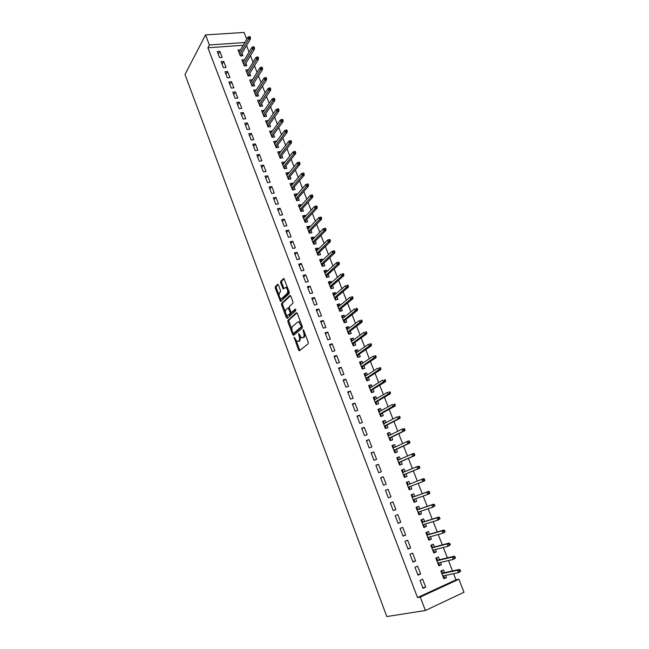 <?xml version="1.0" encoding="UTF-8"?>
<svg xmlns="http://www.w3.org/2000/svg" width="649" height="649" viewBox="0 0 649 649"><rect width="100%" height="100%" fill="white"/><g stroke="black" fill="none" stroke-linecap="round" stroke-linejoin="round"><path stroke-width="0.97" d="M294.143 337.261L298.499 350.03L299.392 350.752L308.161 343.783L308.234 342.258L303.716 330.3L303.075 329.806L303.61 332.418C304.332 334.673 304.267 336.296 303.399 337.293L301.623 338.015L298.791 333.545L299.092 336.158C299.814 338.389 299.749 339.995 298.897 340.968L297.169 341.682L294.143 337.261M278.429 284.984L277.577 284.351L275.322 286.598L275.273 288.107L280.571 301.509L289.194 293.599L289.243 292.05L283.824 278.413L280.676 281.268L280.628 282.802L283.232 288.992L285.876 287.418C287.694 289.186 288.124 291.19 287.174 293.429L281.715 298.613L280.847 298.767C279.062 297.023 278.624 295.052 279.541 292.829L280.441 291.961L280.482 290.444L278.429 284.984M207.899 47.783L417.51 597.575L420.268 597.072L458.884 579.233L463.994 592.253L425.403 610.506L386.804 616.55L185.006 74.473L205.538 34.9L209.392 44.976L207.899 47.783L243.197 45.26M425.403 610.506L420.268 597.072M287.945 320.241L287.888 321.742L292.731 334.649L293.616 335.355L302.239 328.11L302.304 326.577L297.323 313.402L296.423 312.721L287.945 320.241L288.983 319.981L288.927 321.482L291.872 329.335M286.355 317.653L281.552 304.852L281.601 303.343L289.916 295.522L290.809 296.187L292.918 301.761L292.861 303.302L289.413 306.458L289.365 307.983L290.752 311.658L291.636 312.331L295.238 309.094L295.83 310.652L287.223 318.334L286.355 317.653L287.393 317.402L286.517 315.065M223.727 61.412L221.09 61.623L223.418 67.691L226.047 67.472L223.727 61.412L222.104 64.259M244.454 59.749L241.915 59.951L244.251 65.938L246.815 65.719L245.866 63.286M231.515 81.693L228.878 81.936L231.231 88.069L233.867 87.818L231.515 81.693L229.851 84.459M252.323 79.835L249.719 79.997L252.08 86.049L254.643 85.798L253.694 83.356M239.392 102.193L236.755 102.477L239.132 108.683L241.769 108.391L239.392 102.193L237.68 104.895M260.257 100.181L257.604 100.262L259.989 106.387L262.561 106.103L261.604 103.645M247.358 122.929L244.714 123.245L247.123 129.524L249.76 129.192L247.358 122.929L245.598 125.549M268.28 120.755L265.587 120.755L267.996 126.944L270.568 126.628L269.603 124.162M255.414 143.9L252.769 144.248L255.203 150.592L257.848 150.235L255.414 143.9L253.605 146.431M276.393 141.555L276.223 141.125L273.651 141.466L276.085 147.729L278.656 147.38L277.691 144.905M263.559 165.097L260.914 165.487L263.372 171.912L266.017 171.506L263.559 165.097L261.709 167.556M284.595 162.591L284.376 162.039L281.804 162.42L284.27 168.748L286.842 168.359L285.876 165.876M271.793 186.547L269.148 186.977L271.639 193.467L274.284 193.029L271.793 186.547L269.895 188.916M292.886 183.87L292.626 183.188L290.046 183.602L292.545 190.003L295.117 189.581L294.143 187.09M280.125 208.24L277.48 208.702L280.003 215.273L282.648 214.795L280.125 208.24L278.178 210.519M301.282 205.384L300.966 204.573L298.386 205.027L300.909 211.501L303.489 211.039L302.507 208.54M288.554 230.176L285.909 230.679L288.456 237.323L291.101 236.812L288.554 230.176L286.558 232.366M309.768 227.142L309.403 226.201L306.823 226.696L309.37 233.242L311.95 232.74L310.968 230.233M297.08 252.372L294.435 252.915L297.015 259.641L299.66 259.081L297.08 252.372L295.027 254.473M318.351 249.151L317.929 248.08L315.357 248.608L317.937 255.235L320.509 254.692L319.527 252.177M305.703 274.827L303.059 275.411L305.663 282.21L308.316 281.609L305.703 274.827L303.602 276.831M327.031 271.412L326.561 270.203L323.981 270.779L326.593 277.48L329.165 276.896L328.183 274.365M314.432 297.534L311.788 298.167L314.424 305.046L317.069 304.405L314.432 297.534L312.274 299.449M335.817 293.932L335.29 292.585L332.71 293.202L335.346 299.976L337.926 299.351L336.936 296.82M323.259 320.517L320.614 321.19L323.283 328.151L325.928 327.469L323.259 320.517L321.052 322.326M344.7 316.72L344.116 315.227L341.544 315.885L344.213 322.74L346.785 322.074L345.795 319.535M332.191 343.775L329.546 344.489L332.247 351.531L334.892 350.801L332.191 343.775L329.927 345.479M353.689 339.768L353.048 338.137L350.476 338.835L353.178 345.771L355.749 345.065L354.76 342.51M341.236 367.302L338.583 368.064L341.317 375.195L343.962 374.416L341.236 367.302L338.908 368.908M362.783 363.091L362.093 361.315L359.514 362.053L362.247 369.07L364.819 368.316L363.821 365.76M350.379 391.12L347.734 391.923L350.501 399.135L353.145 398.316L350.379 391.12L347.994 392.613M371.991 386.699L371.236 384.76L368.656 385.547L371.423 392.653L374.002 391.85L372.997 389.278M359.635 415.214L356.991 416.074L359.789 423.375L362.434 422.507L359.635 415.214L357.193 416.609M381.304 410.582L380.492 408.489L377.913 409.324L380.712 416.512L383.283 415.66L382.277 413.089M369.005 439.608L366.361 440.509L369.192 447.899L371.845 446.983L369.005 439.608L366.507 440.89M390.73 434.749L389.854 432.502L387.283 433.378L390.114 440.655L392.686 439.762L391.672 437.175M378.489 464.295L375.844 465.252L378.716 472.732L381.361 471.766L378.489 464.295L375.925 465.463M400.271 459.216L399.33 456.807L396.758 457.732L399.622 465.09L402.193 464.149L401.179 461.553M390.998 496.85L388.345 497.856L390.998 496.85L388.094 489.289L385.465 490.336M388.353 497.864L385.449 490.295L388.094 489.289M411.823 488.835L409.243 489.817L411.823 488.835L410.801 486.223M409.925 483.976L408.919 481.396L406.363 482.41M409.251 489.825L406.347 482.369L408.919 481.396M398.105 523.313L400.749 522.242L397.813 514.592L395.168 515.647L398.105 523.313M419.66 508.946L418.629 506.293L416.058 507.315L418.994 514.86L421.566 513.821L420.584 511.315M407.986 549.078L410.63 547.951L407.653 540.203L405.008 541.315L407.986 549.078M429.508 534.2L428.454 531.49L425.89 532.569L428.859 540.203L431.431 539.108L430.498 536.715M417.988 575.168L420.625 573.984L417.615 566.139L414.971 567.307L417.988 575.168M439.478 559.763L438.408 556.996L435.836 558.132L438.846 565.855L441.409 564.711L440.525 562.432M417.51 597.575L456.012 579.808L453.619 573.716M452.531 570.933L448.467 560.566M447.404 557.856L443.34 547.496M442.31 544.868L438.245 534.508M437.248 531.953L433.191 521.601M432.218 519.127L428.162 508.775M427.22 506.374L423.164 496.031M422.248 493.702L418.199 483.367M417.307 481.087L413.283 470.833M412.375 468.513L408.399 458.381M407.475 456.012L403.548 446.001M402.607 443.591L398.721 433.694M397.764 431.244L393.927 421.469M392.953 418.97L389.165 409.308M388.167 406.777L384.427 397.229M383.421 394.649L379.722 385.214M378.692 382.602L375.041 373.28M373.994 370.62L370.384 361.412M369.33 358.719L365.76 349.616M364.689 346.882L361.16 337.886M360.073 335.119L356.593 326.228M355.49 323.421L352.05 314.643M350.931 311.796L347.531 303.115M346.404 300.236L343.037 291.669M341.893 288.748L338.575 280.279M337.415 277.326L334.138 268.962M332.961 265.968L329.724 257.702M328.54 254.676L325.336 246.515M324.135 243.456L320.979 235.392M319.762 232.293L316.639 224.327M315.414 221.204L312.331 213.334M311.09 210.171L308.04 202.399M306.79 199.202L303.781 191.528M302.515 188.299L299.538 180.714M298.264 177.461L295.327 169.965M294.038 166.679L291.133 159.281M289.835 155.955L286.972 148.653M285.657 145.303L282.826 138.083M281.504 134.7L278.705 127.569M277.366 124.162L274.608 117.12M273.261 113.68L270.536 106.728M269.173 103.264L266.479 96.401M265.108 92.904L262.456 86.122M261.068 82.593L258.448 75.901M257.053 72.347L254.465 65.736M253.061 62.158L250.498 55.627M249.086 52.025L246.555 45.576M444.516 572.661L443.421 569.871L440.858 571.031L443.892 578.803L446.455 577.634L445.587 575.412M423.034 588.335L425.679 587.126L422.645 579.233L420 580.425L423.034 588.335M434.481 546.937L433.418 544.203L430.847 545.306L433.84 552.989L436.404 551.869L435.495 549.533M412.975 562.083L415.611 560.931L412.618 553.135L409.973 554.27L412.975 562.083M424.576 521.528L423.529 518.851L420.958 519.906L423.911 527.491L426.482 526.428L425.525 523.978M403.029 536.155L405.674 535.06L402.721 527.361L400.076 528.44L403.029 536.155M414.784 496.428L413.762 493.808L411.19 494.806L414.111 502.302L416.674 501.288L415.676 498.732M393.213 510.552L395.858 509.506L392.937 501.904L390.292 502.926L393.213 510.552M405.081 471.555L404.108 469.065L401.536 470.014L404.424 477.421L406.996 476.455L405.982 473.851M383.275 476.755L380.63 477.729L383.518 485.257L386.163 484.268L383.275 476.755L380.679 477.859M395.484 446.95L394.576 444.614L392.004 445.514L394.852 452.832L397.423 451.923L396.417 449.327M373.735 451.915L371.09 452.84L373.938 460.279L376.582 459.338L373.735 451.915L371.204 453.14M386.001 422.629L385.157 420.463L382.586 421.315L385.401 428.543L387.972 427.675L386.966 425.095M364.308 427.375L361.663 428.251L364.478 435.601L367.123 434.708L364.308 427.375L361.834 428.713M376.631 398.6L375.844 396.588L373.272 397.399L376.055 404.546L378.627 403.719L377.629 401.147M354.995 403.134L352.35 403.962L355.133 411.215L357.777 410.371L354.995 403.134L352.585 404.578M367.375 374.862L366.653 373.005L364.073 373.767L366.823 380.825L369.395 380.054L368.397 377.483M345.795 379.178L343.143 379.957L345.893 387.129L348.545 386.333L345.795 379.178L343.443 380.728M358.224 351.401L357.558 349.689L354.979 350.411L357.696 357.388L360.276 356.658L359.278 354.103M336.701 355.506L334.048 356.244L336.766 363.326L339.419 362.572L336.701 355.506L334.405 357.161M349.178 328.207L348.57 326.65L345.998 327.323L348.683 334.219L351.255 333.537L350.265 330.99M327.713 332.11L325.068 332.807L327.753 339.808L330.398 339.103L327.713 332.11L325.474 333.87M340.246 305.29L339.695 303.878L337.115 304.511L339.768 311.325L342.348 310.684L341.358 308.145M318.829 308.997L316.185 309.646L318.837 316.566L321.482 315.901L318.829 308.997L316.647 310.855M331.412 282.639L330.909 281.366L328.337 281.958L330.958 288.691L333.537 288.091L332.548 285.56M310.052 286.144L307.407 286.753L310.027 293.591L312.68 292.975L310.052 286.144L307.926 288.107M322.675 260.249L322.237 259.113L319.657 259.665L322.253 266.325L324.825 265.757L323.843 263.243M301.379 263.567L298.735 264.127L301.323 270.893L303.975 270.308L301.379 263.567L299.303 265.619M314.043 238.11L313.654 237.112L311.074 237.623L313.637 244.211L316.217 243.683L315.236 241.168M292.804 241.241L290.16 241.769L292.723 248.445L295.368 247.91L292.804 241.241L290.784 243.391M305.509 216.231L305.168 215.354L302.596 215.833L305.127 222.339L307.707 221.861L306.726 219.354M284.327 219.175L281.682 219.662L284.213 226.266L286.858 225.771L284.327 219.175L282.356 221.414M297.072 194.595L296.78 193.848L294.208 194.286L296.715 200.719L299.286 200.281L298.313 197.783M275.947 197.361L273.302 197.807L275.809 204.338L278.453 203.883L275.947 197.361L274.024 199.689M288.732 173.202L288.489 172.585L285.917 172.983L288.391 179.343L290.971 178.937L289.998 176.455M267.664 175.798L265.019 176.203L267.493 182.661L270.138 182.239L267.664 175.798L265.79 178.207M280.482 152.044L280.287 151.558L277.715 151.915L280.165 158.21L282.737 157.837L281.771 155.362M259.47 154.47L256.834 154.843L259.276 161.22L261.92 160.838L259.47 154.47L257.645 156.961M272.32 131.13L269.603 131.082L272.028 137.304L274.6 136.971L273.635 134.505M251.374 133.386L248.729 133.718L251.155 140.03L253.791 139.681L251.374 133.386L249.589 135.957M264.257 110.444L261.588 110.476L263.981 116.633L266.552 116.333L265.595 113.875M243.359 112.537L240.722 112.829L243.115 119.075L245.752 118.767L243.359 112.537L241.631 115.189M256.274 89.984L253.654 90.097L256.022 96.19L258.594 95.922L257.637 93.472M235.441 91.915L232.804 92.174L235.173 98.348L237.81 98.072L235.441 91.915L233.754 94.649M248.38 69.751L245.809 69.946L248.153 75.965L250.717 75.738L249.768 73.296M227.604 71.52L224.976 71.747L227.312 77.856L229.949 77.612L227.604 71.52L225.966 74.335M240.528 49.827L238.045 50.005L240.365 55.968L242.929 55.765L241.98 53.332M219.857 51.352L217.228 51.547L219.54 57.583L222.177 57.38L219.857 51.352L218.259 54.24M244.803 42.51L209.392 44.976M205.538 34.9L244.105 32.45L246.75 39.183M456.012 579.808L458.884 579.233M446.455 577.634L443.656 578.21M425.679 587.126L422.791 587.694M441.409 564.711L438.651 565.352M420.625 573.984L417.778 574.625M436.404 551.869L433.678 552.567M415.611 560.931L412.796 561.628M431.431 539.108L428.729 539.863M410.63 547.951L407.848 548.713M426.482 526.428L423.813 527.239M405.674 535.06L402.932 535.887M421.566 513.821L418.93 514.689M400.749 522.242L398.04 523.135M416.674 501.288L414.07 502.212M395.858 509.506L393.18 510.455M404.108 469.065L401.585 470.136M399.33 456.807L396.831 457.926M394.576 444.614L392.11 445.79M389.854 432.502L387.412 433.727M385.157 420.463L382.748 421.736M380.492 408.489L378.107 409.819M375.844 396.588L373.5 397.975M371.236 384.76L368.908 386.196M366.653 373.005L364.349 374.481M362.093 361.315L359.822 362.84M357.558 349.689L355.319 351.271M353.048 338.137L350.833 339.76M348.57 326.65L346.388 328.321M344.116 315.227L341.958 316.947M339.695 303.878L337.553 305.638M335.29 292.585L333.18 294.395M330.909 281.366L328.824 283.215M326.561 270.203L324.5 272.101M322.237 259.113L320.2 261.052M317.929 248.08L315.917 250.06M313.654 237.112L311.666 239.132M309.403 226.201L307.439 228.27M305.168 215.354L303.229 217.464M300.966 204.573L299.051 206.723M296.78 193.848L294.889 196.039L295.749 196.128M292.626 183.188L290.768 185.403L291.579 185.427M288.489 172.585L286.68 174.816M284.376 162.039L282.607 164.286M280.287 151.558L278.559 153.813M276.223 141.125L274.527 143.405M272.174 130.757L270.519 133.045M268.159 120.446L266.528 122.75M264.151 110.184L262.561 112.512M260.176 99.987L258.618 102.331M256.225 89.846L254.692 92.207M252.291 79.754L250.782 82.131M248.372 69.719L246.904 72.112M300.463 336.953L299.935 340.693L299.221 341.285M305.119 334.032L304.446 337.018L303.716 337.618M296.212 340.895L299.895 350.355M297.015 312.867L288.983 319.981M293.413 333.432L294.094 334.949M292.934 332.888L293.551 333.383L301.112 326.991L301.152 325.928L298.71 321.92L297.648 322.066L292.521 326.496C291.685 327.494 291.628 329.092 292.334 331.298L292.934 332.888M294.419 333.156L293.551 333.383M302.28 326.52L294.589 333.115M300.755 322.488L299.765 321.653L298.702 321.807M285.373 312.023L282.591 304.608L281.552 304.852M290.533 295.693L282.639 303.099L282.591 304.608M292.407 312.145L295.749 309.33M285.901 309.67C284.96 311.885 285.406 313.873 287.239 315.641L290.038 313.767L290.095 312.25L288.164 307.853L285.901 309.67M291.247 312.356L291.085 313.516L289.138 315.252M289.259 307.626L288.837 307.691M287.393 317.402L287.685 317.921M288.756 290.768L288.221 293.186L282.761 298.37M287.604 287.71L285.949 287.393M284.108 278.664L281.723 281.033L281.674 282.566L283.994 288.513M280.222 298.28L281.333 301.039M278.194 284.538L276.36 286.363L276.312 287.872L279.021 295.092M443.478 577.748L444.241 577.391L443.632 575.825M440.963 571.29L441.734 570.95L442.569 573.083M440.898 571.128L441.734 570.95M441.588 572.905L442.358 572.556L441.782 573.408M443.429 575.866L442.845 576.134M460.701 571.282L460.182 569.952L459.135 570.43L459.662 571.761L460.701 571.282L458.486 572.686L457.545 570.293L459.427 569.441L442.423 573.116M459.135 570.43L457.545 570.293L441.888 573.667M459.662 571.761L458.486 572.686L442.796 575.996M459.427 569.441L460.182 569.952M438.456 564.865L439.227 564.516L438.602 562.918L437.832 563.259M435.966 558.448L436.736 558.108L437.556 560.225M435.909 558.31L436.736 558.108M436.59 560.055L437.361 559.714L436.777 560.541M455.484 558.026L454.957 556.704L453.919 557.166L454.438 558.489L455.484 558.026L453.278 559.43L452.345 557.053L454.219 556.217L437.418 560.257M453.919 557.166L452.345 557.053L436.866 560.76M454.438 558.489L453.278 559.43L437.767 563.081M454.219 556.217L454.957 556.704M433.475 552.056L434.246 551.723L433.621 550.125L432.859 550.466M430.993 545.687L431.763 545.355L432.583 547.448M430.952 545.574L431.763 545.355M431.617 547.277L432.388 546.945L431.804 547.756M450.292 544.852L449.773 543.538L448.727 543.992L449.246 545.306L450.292 544.852L448.094 546.255L447.169 543.894L449.043 543.083L432.437 547.48M448.727 543.992L447.169 543.894L431.869 547.943M449.246 545.306L448.094 546.255L432.769 550.238M449.043 543.083L449.773 543.538M428.518 539.335L429.289 539.003L428.673 537.421L427.902 537.745M426.06 532.999L426.831 532.675L427.634 534.744M426.02 532.91L426.831 532.675M426.669 534.581L427.44 534.257L426.855 535.052M445.133 531.758L444.622 530.46L443.575 530.898L444.086 532.204L445.133 531.758L442.951 533.17L442.026 530.825L443.9 530.03L427.496 534.784M443.575 530.898L442.026 530.825L426.912 535.19M444.086 532.204L442.951 533.17L427.805 537.477M443.9 530.03L444.622 530.46M423.602 526.688L424.373 526.363L423.756 524.79L422.986 525.106M421.152 520.393L421.923 520.076L422.718 522.112M421.128 520.328L421.923 520.076M421.761 521.958L422.531 521.642L421.939 522.421M440.006 518.754L439.495 517.456L438.456 517.886L438.967 519.184L440.006 518.754L437.832 520.165L436.915 517.829L438.789 517.058L422.58 522.161M438.456 517.886L436.915 517.829L421.98 522.526M438.967 519.184L437.832 520.165L422.864 524.798M438.789 517.058L439.495 517.456M418.702 514.113L419.473 513.805L418.865 512.239L418.094 512.548M416.269 507.859L417.039 507.55L417.826 509.562M416.252 507.818L417.039 507.55M416.877 509.416L417.648 509.108L417.056 509.871M434.919 505.831L434.408 504.541L433.362 504.963L433.873 506.244L434.919 505.831L432.745 507.234L431.836 504.922L433.719 504.168L417.688 509.611M433.362 504.963L431.836 504.922L417.08 509.936M433.873 506.244L432.745 507.234L417.956 512.191M433.719 504.168L434.408 504.541M413.843 501.62L414.614 501.312L414.005 499.754L413.235 500.063M412.188 495.098L411.417 495.382L412.188 495.098L412.967 497.093M412.026 496.956L412.796 496.647L412.196 497.394M429.857 492.98L429.346 491.699L428.308 492.112L428.811 493.394L429.857 492.98L429.573 493.654L427.699 494.392L426.791 492.088L428.673 491.358L412.837 497.142M428.308 492.112L426.791 492.088L412.204 497.418M428.811 493.394L427.699 494.392L413.08 499.665M428.673 491.358L429.346 491.699M409.008 489.2L409.779 488.9L409.178 487.358L408.408 487.65M406.599 483.018L407.369 482.726L408.132 484.681M409.008 486.92L409.178 487.358L408.237 487.221M407.199 484.56L407.97 484.268L408.01 484.73M424.827 480.219L424.324 478.946L423.278 479.343L423.781 480.617L424.827 480.219L424.551 480.909L422.677 481.631L421.777 479.335L407.361 484.981M423.278 479.343L421.777 479.335L423.651 478.621L424.324 478.946M423.781 480.617L422.677 481.631L408.237 487.212M424.551 480.909L408.878 486.969M404.213 476.877L404.976 476.561L404.205 476.853M401.812 470.712L402.583 470.428L403.313 472.302M404.205 474.589L404.976 476.561M402.404 472.245L403.207 472.342M403.435 474.881L404.376 475.027L403.605 475.319M419.83 467.531L419.327 466.266L418.281 466.655L418.783 467.921L419.83 467.531L419.57 468.245L417.688 468.943L416.788 466.672L402.55 472.618M418.281 466.655L416.788 466.672L419.327 466.266M418.783 467.921L417.688 468.943L403.418 474.833M419.57 468.245L404.076 474.638M399.443 464.627L400.198 464.303L399.427 464.587M397.05 458.478L397.821 458.194L398.518 459.995M399.427 462.323L400.198 464.303M397.642 460.003L398.429 460.036M398.656 462.615L399.606 462.778L398.827 463.053M414.857 454.925L414.362 453.667L413.316 454.04L413.811 455.298L414.857 454.925L414.606 455.655L412.723 456.336L411.839 454.073L397.772 460.328M413.316 454.04L411.839 454.073L413.721 453.4L414.362 453.667M413.811 455.298L412.723 456.336L398.624 462.534M414.606 455.655L399.297 462.38M394.706 452.458L395.452 452.11L394.681 452.385M392.312 446.317L393.083 446.041L393.756 447.761M394.681 450.138L395.452 452.11M392.905 447.834L393.692 447.794M393.911 450.422L394.86 450.593L394.089 450.868M409.925 442.391L409.43 441.142L408.383 441.507L408.878 442.764L409.925 442.391L409.681 443.145L407.799 443.811L406.915 441.563L393.01 448.11M408.383 441.507L406.915 441.563L408.797 440.898L409.43 441.142M408.878 442.764L407.799 443.811L393.87 450.309M409.681 443.145L394.551 450.195M389.992 440.355L390.73 439.998L389.96 440.265M387.607 434.23L388.378 433.962L389.019 435.601M389.96 438.018L390.73 439.998M388.199 435.73L388.978 435.625M389.197 438.302L390.146 438.489L389.368 438.748M405.017 429.938L404.53 428.697L403.483 429.054L403.97 430.295L405.017 429.938L404.781 430.709L402.899 431.358L402.023 429.119L388.289 435.966M403.483 429.054L402.023 429.119L404.53 428.697M403.97 430.295L402.899 431.358L389.132 438.148M404.781 430.709L389.83 438.083M385.311 428.324L386.041 427.951L385.271 428.21M382.934 422.215L383.705 421.955L384.313 423.521M385.271 425.971L386.041 427.951M383.518 423.708L384.289 423.529M384.508 426.255L385.457 426.45L384.679 426.709M400.141 417.558L399.654 416.325L398.608 416.674L399.094 417.907L400.141 417.558L399.914 418.354L398.032 418.978L397.164 416.755L383.591 423.902M398.608 416.674L399.654 416.325M399.094 417.907L398.032 418.978L384.435 426.069M399.914 418.354L385.141 426.036M380.655 416.366L381.377 415.977L380.606 416.228M378.278 410.265L379.057 410.014L379.633 411.507L378.862 411.758M380.606 414.005L381.377 415.977M379.843 414.281L380.793 414.484L380.022 414.735M395.29 405.26L394.811 404.035L393.765 404.376L394.243 405.601L395.29 405.26L395.079 406.071L393.197 406.68L392.329 404.473L378.919 411.904M393.765 404.376L394.811 404.035M394.243 405.601L379.754 414.054M395.079 406.071L380.484 414.07M376.031 404.481L376.736 404.076L375.966 404.319M373.662 398.389L374.432 398.145L374.984 399.565M375.974 402.104L376.736 404.076M374.238 399.873L374.708 399.727M375.211 402.372L376.16 402.591L375.39 402.834M390.479 393.034L389.992 391.818L388.946 392.142L389.432 393.367L390.479 393.034L390.268 393.862L388.386 394.454L387.526 392.264L374.278 399.979M388.946 392.142L389.992 391.818M389.432 393.367L375.106 402.12M390.268 393.862L375.852 402.169M371.479 392.629L372.128 392.239L371.358 392.483M369.062 386.585L369.841 386.35L370.36 387.688M371.366 390.268L372.128 392.239M370.603 390.536L371.561 390.771L370.782 391.006M385.684 380.882L385.214 379.673L384.159 379.99L384.638 381.198L385.684 380.882L385.49 381.726L383.608 382.302L382.748 380.119L369.662 388.118M384.159 379.99L385.214 379.673M384.638 381.198L370.49 390.252M385.49 381.726L371.244 390.341M364.495 374.854L365.273 374.627L365.76 375.893M366.782 378.505L367.553 380.476M366.02 378.773L366.977 379.016L366.206 379.243M380.931 368.802L380.452 367.602L379.405 367.91L379.884 369.111L380.931 368.802L380.744 369.662L378.854 370.222L378.002 368.056L365.071 376.331M379.405 367.91L380.452 367.602M379.884 369.111L365.898 378.448M380.744 369.662L366.661 378.586M362.807 368.908L362.223 369.013M359.952 363.189L360.73 362.961L361.193 364.162M362.231 366.815L362.994 368.786M361.469 367.083L362.426 367.326L361.655 367.553M376.201 356.796L375.73 355.603L374.684 355.903L375.154 357.096L376.201 356.796L376.022 357.68L374.132 358.216L373.289 356.066L360.511 364.616M374.684 355.903L375.73 355.603M375.154 357.096L361.331 366.717M376.022 357.68L362.11 366.896M358.443 357.177L357.696 357.38M355.441 351.588L356.212 351.369L356.65 352.496M357.704 355.19L358.467 357.161M356.942 355.449L357.907 355.709L357.128 355.928M371.496 344.862L371.033 343.678L369.979 343.962L370.449 345.154L371.496 344.862L371.325 345.763L369.443 346.29L368.6 344.148L355.977 352.967M369.979 343.962L371.033 343.678M370.449 345.154L356.788 355.06M371.325 345.763L357.583 355.271M350.955 340.06L351.726 339.849L352.139 340.903M353.202 343.637L353.948 345.56M352.448 343.889L353.405 344.165L352.634 344.376M366.823 333.002L366.361 331.817L365.314 332.101L365.776 333.286L366.823 333.002L366.661 333.919L364.779 334.43L363.943 332.296L351.466 341.39M365.314 332.101L366.361 331.817M365.776 333.286L352.277 343.467M366.661 333.919L353.088 343.719M346.493 328.597L347.264 328.394L347.645 329.376M348.724 332.142L349.454 334.016M347.969 332.402L348.935 332.677L348.164 332.888M362.183 321.214L361.72 320.038L360.666 320.306L361.128 321.482L362.183 321.214L362.028 322.147L360.138 322.634L359.311 320.525L346.988 329.879M360.666 320.306L361.72 320.038M361.128 321.482L347.791 331.939M362.028 322.147L348.61 332.231M342.055 317.199L342.826 317.004L343.183 317.913M344.278 320.72L344.984 322.545M343.524 320.971L344.489 321.263L343.71 321.466M357.558 309.492L357.104 308.324L356.05 308.583L356.512 309.76L357.558 309.492L357.412 310.441L355.53 310.92L354.703 308.81L342.534 318.432M356.05 308.583L357.104 308.324M356.512 309.76L343.329 320.484M357.412 310.441L344.165 320.809M337.642 305.866L338.413 305.679L338.746 306.523M339.849 309.362L340.538 311.131M339.103 309.614L340.068 309.914L339.297 310.108M352.975 297.842L352.512 296.682L351.466 296.934L351.92 298.094L352.975 297.842L352.837 298.808L350.947 299.27L350.127 297.177L338.105 307.05M351.466 296.934L352.512 296.682M351.92 298.094L338.9 309.094M352.837 298.808L339.743 309.451M333.253 294.597L334.032 294.419L334.332 295.198M335.452 298.069L336.125 299.789M334.706 298.321L335.671 298.629L334.9 298.816M348.408 286.258L347.953 285.106L346.907 285.349L347.361 286.509L348.408 286.258L348.278 287.239L346.396 287.685L345.576 285.609L333.7 295.733M346.907 285.349L347.953 285.106M347.361 286.509L334.486 297.769M348.278 287.239L335.346 298.167M328.897 283.394L329.668 283.224L329.943 283.929M331.079 286.85L331.728 288.513M330.333 287.093L331.298 287.41L330.528 287.588M343.873 274.746L343.418 273.602L342.372 273.837L342.826 274.981L343.873 274.746L343.751 275.744L341.861 276.174L341.049 274.105L329.319 284.489M342.372 273.837L343.418 273.602M342.826 274.981L330.106 286.509M343.751 275.744L330.974 286.939M324.565 272.264L325.336 272.085L325.587 272.734M326.731 275.687L327.364 277.301M325.985 275.922L326.958 276.255L326.187 276.433M339.362 263.299L338.916 262.164L337.861 262.391L338.316 263.535L339.362 263.299L339.249 264.313L337.366 264.727L336.555 262.675L324.971 273.302M338.316 263.535L325.749 275.314M339.249 264.313L326.625 275.784M336.555 262.675L337.861 262.391M320.249 261.19L321.02 261.02L321.247 261.604M322.415 264.589L323.024 266.155M321.669 264.824L322.634 265.165L321.863 265.336M334.884 251.926L334.43 250.79L333.383 251.009L333.829 252.145L334.884 251.926L334.77 252.956L332.888 253.353L332.085 251.309L320.638 262.188M333.829 252.145L321.417 264.184M334.77 252.956L322.31 264.687M332.085 251.309L333.383 251.009M315.966 250.173L316.736 250.019L316.939 250.53M318.115 253.548L318.708 255.073M317.369 253.783L318.343 254.132L317.572 254.294M330.422 240.609L329.976 239.481L328.929 239.7L329.376 240.828L330.422 240.609L330.325 241.655L328.443 242.036L327.64 240.008L316.339 251.131M329.376 240.828L317.11 253.11M330.325 241.655L318.01 253.654M327.64 240.008L328.929 239.7M311.707 239.23L312.656 239.53M313.84 242.58L314.416 244.048M313.102 242.815L314.067 243.172L313.297 243.326M325.993 229.365L325.555 228.245L324.5 228.448L324.946 229.568L325.993 229.365L325.903 230.427L324.013 230.793L323.226 228.781L312.055 240.138M324.946 229.568L312.826 242.109M325.903 230.427L313.735 242.685M323.226 228.781L324.5 228.448M307.464 228.343L308.389 228.586M309.589 231.669L310.149 233.088M308.851 231.896L309.824 232.269L309.054 232.415M321.588 218.186L321.15 217.074L320.103 217.269L320.541 218.38L321.588 218.186L321.506 219.265L319.616 219.613L318.829 217.61L307.804 229.202M320.541 218.38L308.567 231.166M321.506 219.265L309.492 231.774M318.829 217.61L320.103 217.269M303.253 217.512L304.154 217.699M305.363 220.822L305.906 222.193M304.624 221.049L305.598 221.423L304.827 221.569M317.207 207.072L316.777 205.968L315.722 206.155L316.16 207.258L317.207 207.072L317.134 208.159L315.244 208.499L314.465 206.512L303.57 218.332M316.16 207.258L304.332 220.287M317.134 208.159L305.265 220.928M314.465 206.512L315.722 206.155M299.059 206.755L299.935 206.885M301.168 210.033L301.68 211.363M300.422 210.26L301.404 210.641L300.633 210.779M312.859 196.022L312.42 194.919L311.374 195.098L311.804 196.201L312.859 196.022L312.786 197.126L310.903 197.45L310.125 195.471L299.359 207.526M311.804 196.201L300.122 209.465M312.786 197.126L301.063 210.146M310.125 195.471L311.374 195.098M296.991 199.308L297.485 200.59M296.252 199.527L297.226 199.924L296.455 200.054M308.526 185.038L308.097 183.943L307.05 184.113L307.48 185.208L308.526 185.038L308.462 186.158L306.579 186.466L305.801 184.494L295.181 196.785M307.48 185.208L295.928 198.708M308.462 186.158L296.885 199.421M305.801 184.494L307.05 184.113M292.829 188.64L293.316 189.873M292.099 188.859L293.072 189.265L292.301 189.386M304.227 174.11L303.797 173.023L302.75 173.186L303.172 174.273L304.227 174.11L304.17 175.246L302.28 175.546L301.509 173.583L291.02 186.093M303.172 174.273L291.766 188.015M304.17 175.246L292.74 188.754M301.509 173.583L302.75 173.186M286.631 174.816L287.434 174.784M288.7 178.029L289.162 179.221M287.969 178.248L288.943 178.662L288.172 178.783M299.943 163.256L299.522 162.169L298.467 162.323L298.897 163.41L299.943 163.256L299.895 164.4L298.013 164.684L297.242 162.737L286.882 175.465M298.897 163.41L287.629 177.38M299.895 164.4L288.602 178.15M297.242 162.737L298.467 162.323M282.534 164.294L283.321 164.205M284.595 167.483L285.041 168.635M283.856 167.702L284.838 168.115L284.067 168.237M295.693 152.45L295.271 151.379L294.216 151.525L294.646 152.604L295.693 152.45L295.652 153.618L293.762 153.886L292.999 151.947L282.769 164.903M294.646 152.604L283.508 166.801M295.652 153.618L284.497 167.604M292.999 151.947L294.216 151.525M278.462 153.829L279.192 153.724M280.506 156.993L280.936 158.096M279.776 157.204L280.757 157.634L279.987 157.748M291.458 141.717L291.036 140.646L289.989 140.784L290.411 141.855L291.458 141.717L291.425 142.894L289.543 143.145L288.781 141.222L278.681 154.397M290.411 141.855L279.411 156.279M291.425 142.894L280.417 157.115M288.781 141.222L289.989 140.784M274.405 143.421L275.071 143.332M276.442 146.56L276.855 147.623M275.711 146.771L276.693 147.209L275.922 147.315M287.256 131.041L286.834 129.978L285.787 130.108L286.209 131.179L287.256 131.041L287.223 132.234L285.341 132.469L284.587 130.554L274.608 143.94M286.209 131.179L275.346 145.822M287.223 132.234L276.352 146.69M284.587 130.554L285.787 130.108M270.382 133.069L270.974 132.988M272.402 136.193L272.799 137.207M271.671 136.395L272.661 136.842L271.89 136.939M283.069 120.43L282.656 119.367L281.609 119.497L282.023 120.552L283.069 120.43L283.053 121.631L281.171 121.858L280.417 119.951L270.568 133.548M282.023 120.552L271.29 135.414M283.053 121.631L272.312 136.314M280.417 119.951L281.609 119.497M266.374 122.775L266.901 122.71M268.386 125.874L268.767 126.847M267.656 126.076L268.645 126.531L267.875 126.628M278.916 109.876L278.502 108.821L277.456 108.935L277.869 109.989L278.916 109.876L278.9 111.084L277.018 111.303L276.271 109.413L266.544 123.221M277.869 109.989L267.266 125.07M278.9 111.084L268.297 126.003M276.271 109.413L277.456 108.935M262.383 112.537L262.861 112.48M264.394 115.611L264.751 116.544M263.664 115.814L264.646 116.276L263.875 116.366M274.778 99.378L274.365 98.332L273.318 98.445L273.732 99.492L274.778 99.378L274.77 100.603L272.888 100.806L272.15 98.924L262.545 112.942M273.732 99.492L263.259 114.784M274.77 100.603L264.305 115.741M272.15 98.924L273.318 98.445M258.424 102.355L258.837 102.307M260.419 105.414L260.76 106.298M259.689 105.609L260.679 106.079L259.908 106.16M270.665 88.937L270.26 87.899L269.213 88.004L269.619 89.043L270.665 88.937L270.665 90.179L268.783 90.373L268.045 88.499L258.562 102.72M269.619 89.043L259.276 104.554M270.665 90.179L260.33 105.544M268.045 88.499L269.213 88.004M256.46 95.265L256.793 96.109M255.738 95.46L256.728 95.938L255.957 96.02M266.577 78.561L266.171 77.531L265.125 77.629L265.53 78.659L266.577 78.561L266.585 79.819L264.703 79.997L263.973 78.131L254.611 92.556M265.53 78.659L255.317 94.381M266.585 79.819L256.379 95.395M263.973 78.131L265.125 77.629M252.534 85.173L252.85 85.976M251.812 85.368L252.802 85.846L252.031 85.928M262.512 68.242L262.107 67.212L261.06 67.301L261.466 68.332L262.512 68.242L262.521 69.508L260.647 69.678L259.916 67.82L250.676 82.447M261.466 68.332L251.382 84.256M262.521 69.508L252.445 85.303M259.916 67.82L261.06 67.301M248.624 75.13L248.924 75.901M247.902 75.325L248.892 75.819L248.121 75.884M258.472 57.98L258.067 56.958L257.02 57.039L257.426 58.061L258.472 57.98L258.489 59.262L256.606 59.416L255.884 57.574L246.758 72.388M257.426 58.061L247.464 74.197M258.489 59.262L248.543 75.268M255.884 57.574L257.02 57.039M244.738 65.151L245.022 65.874M244.016 65.338L245.006 65.841L244.235 65.906M254.449 47.775L254.051 46.76L253.005 46.833L253.402 47.856L254.449 47.775L254.473 49.064L252.591 49.21L251.877 47.377L242.864 62.385M253.402 47.856L243.562 64.186M254.473 49.064L244.649 65.289M251.877 47.377L253.005 46.833M240.868 55.222L241.136 55.903L240.146 55.408M250.449 37.626L250.052 36.62L249.005 36.685L249.403 37.699L250.449 37.626L250.482 38.932L248.599 39.062L247.886 37.236L238.994 52.439M249.403 37.699L239.692 54.232M250.482 38.932L240.787 55.36M247.886 37.236L249.005 36.685M294.889 338.097L294.102 338.307M303.846 330.666L303.026 330.876M299.327 334.422L298.516 334.624M299.935 340.693L298.897 340.968M299.911 335.947L299.092 336.158M304.446 337.018L303.399 337.293M304.43 332.207L303.61 332.418M299.538 349.746L298.499 350.03M293.77 334.381L292.731 334.649M288.927 321.482L287.888 321.742M302.166 326.723L301.112 326.991M301.98 325.717L301.152 325.928M301.363 324.094L300.544 324.305M282.639 303.099L281.601 303.343M292.683 312.08L291.636 312.331M291.085 313.516L290.038 313.767M290.939 312.039L290.095 312.25M289.511 308.38L288.708 308.575M288.221 293.186L287.174 293.429M283.743 288.051L282.696 288.286M281.674 282.566L280.628 282.802M281.723 281.033L280.676 281.268M281.074 300.56L280.035 300.803M276.312 287.872L275.273 288.107M276.36 286.363L275.322 286.598M299.765 321.653L298.71 321.92M289.203 307.602L288.164 307.853M286.923 287.174L285.876 287.418"/></g></svg>

